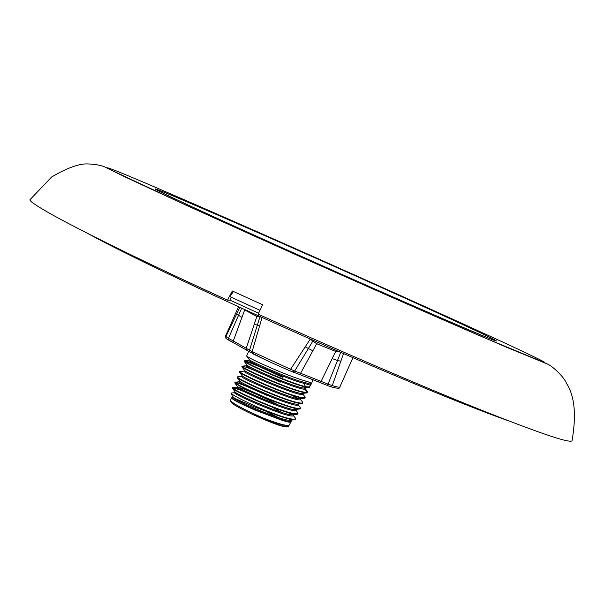 <?xml version="1.0" encoding="UTF-8"?>
<svg xmlns="http://www.w3.org/2000/svg" width="605" height="605" viewBox="0 0 605 605"><rect width="100%" height="100%" fill="white"/><g stroke="black" fill="none" stroke-linecap="round" stroke-linejoin="round"><path stroke-width="0.91" d="M572.058 440.659L571.823 440.954C568.299 443.011 537.172 432.348 478.449 408.957C420.067 385.506 337.053 349.834 258.146 314.154L262.638 304.754L232.32 290.99L227.488 300.193C103.137 243.286 24.866 202.448 30.25 199.431L51.637 177C65.65 168.742 76.986 164.371 85.638 163.894C93.344 163.963 99.545 164.9 104.242 166.708L125.288 177.053L178.505 201.73L259.084 238.226L441.083 318.941L507.194 347.512L547.192 363.93C551.851 365.571 563.694 376.355 566.56 383.457C574.644 395.957 576.474 415.022 572.058 440.659M354.235 275.328C430.329 309.359 496.637 339.836 495.866 340.66C500.093 343.852 396.993 299.218 291.633 251.99C210.555 215.69 153.36 189.176 155.538 189.138C155.515 187.656 259.636 232.963 354.235 275.328M292.88 252.557C210.986 215.894 152.906 188.979 155.13 188.957C155.107 187.474 258.645 232.524 353.169 274.844C429.905 309.155 497.06 340.018 496.274 340.842C500.433 344.003 398.173 299.747 292.88 252.557M258.6 313.186L229.998 300.163L227.488 300.193M229.998 300.163L231.314 297.289M270.178 362.047L252.232 353.532L252.134 351.618L290.589 369.292L310.312 339.012M248.678 351.278L246.628 355.99C248.095 357.51 256.732 361.722 272.53 368.626C287.806 375.145 299.611 379.516 307.93 381.725L310.35 382.753L311.144 383.736L309.261 387.563C303.612 387.245 290.559 382.746 270.102 374.071C254.38 367.182 245.766 362.947 244.254 361.359L244.412 360.89C245.229 362.213 253.85 366.486 270.276 373.686C285.552 380.212 297.357 384.561 305.699 386.731L308.83 386.905L310.66 385.287L303.513 383.177L305.699 386.731M235.927 392.547L231.133 393.061C231.216 394.468 242.605 400.329 255.779 406.288L258.887 407.664C280.191 416.482 292.434 420.248 295.633 418.962L294.718 419.749C291.671 419.991 284.426 417.987 272.984 413.729L255.544 407.324L234.74 398.392L232.358 396.207L231.171 393.159M295.633 418.962L295.187 417.775M291.671 414.848L288.472 412.769M258.887 407.664L272.984 413.729M298.015 413.623L297.146 414.387C291.058 414.16 278.013 409.789 258.002 401.266C242.658 394.483 234.12 390.127 232.396 388.198L232.532 387.631C233.243 389.204 241.788 393.621 258.169 400.888C280.909 410.508 294.196 414.75 298.015 413.623L297.592 412.489M300.398 408.277L299.566 409.025C293.569 408.783 280.523 404.382 260.422 395.829C245.002 389.03 236.449 384.697 234.77 382.836L234.906 382.284C235.64 383.812 244.201 388.198 260.589 395.451C283.337 405.07 296.609 409.343 300.398 408.277L299.989 407.203M292.154 395.413L297.342 398.529M302.787 402.938L301.993 403.664C296.079 403.399 283.027 398.975 262.842 390.391C247.347 383.57 238.778 379.259 237.137 377.467L237.281 376.938C238.037 378.412 246.613 382.768 263.009 390.013C285.764 399.633 299.021 403.936 302.787 402.938L302.394 401.917M298.333 398.687L294.015 396.025M305.17 397.591L304.413 398.302C298.59 398.014 285.537 393.568 265.262 384.954C249.691 378.11 241.108 373.822 239.512 372.098L239.656 371.591C240.435 373.02 249.026 377.346 265.429 384.576C288.184 394.188 301.434 398.529 305.17 397.591L304.799 396.615M307.559 392.244L306.841 392.932C301.101 392.63 288.048 388.16 267.682 379.516C252.035 372.65 243.437 368.385 241.879 366.728L242.038 366.244C242.832 367.621 251.438 371.916 267.849 379.131C290.612 388.743 303.846 393.114 307.559 392.244L304.338 388.955M232.607 387.888C236.842 388.342 248.436 393.023 267.365 401.932M240.979 389.938L232.532 387.631M234.997 382.549C238.725 382.95 249.328 387.2 266.813 395.292M272.371 397.538C251.93 387.79 239.489 382.678 235.058 382.194L234.906 382.284M280.236 382.194C259.174 372.128 246.469 366.789 242.129 366.176L242.038 366.244M244.601 361.2C249.88 362.395 262.487 367.757 282.414 377.301M282.58 376.93C261.428 366.834 248.731 361.472 244.488 360.837L244.412 360.89M291.156 421.912C289.946 422.32 286.505 421.624 280.841 419.832C286.392 421.738 289.644 422.502 290.582 422.131L291.156 421.912L291.262 420.982L290.65 420.15M290.521 420.135L289.16 419M240.926 395.42L235.746 393.636M230.505 400.608L231.057 402.03C232.38 404.125 239.678 408.322 252.951 414.606C271.479 422.986 282.868 427.107 287.125 426.986L288.109 426.616M280.841 419.832L254.766 409.993C239.882 403.422 232.123 399.398 231.496 397.924L230.46 400.487C231.828 402.658 239.406 407.006 253.192 413.54L263.016 417.926L254.637 414.826C260.657 418.342 276.84 424.498 282.452 425.837L288.26 426.563L288.305 425.504M263.016 417.926C276.356 423.129 284.887 425.64 288.615 425.466L289.379 425.05L290.702 422.086M231.496 397.924L232.222 397.825M307.93 381.725L303.929 382.247L303.513 383.177C289.961 380.311 245.411 360.391 248.882 360.383L249.298 359.635M343.504 353.57L332.289 385.612L330.149 386.55M233.704 342.77L226.202 338.664L225.831 336.713L239.86 307.332M262.078 317.436L252.134 351.618L249.494 350.318L260.029 316.506M282.452 425.837C286.762 426.835 288.683 426.722 288.237 425.504M232.449 397.735L232.358 397.75C226.656 398.506 295.179 427.606 290.597 420.15M290.445 419.878L289.871 419.174M232.532 388.38L235.012 391.738L234.71 392.418C229.272 393.152 297.849 422.245 292.964 414.796L292.843 414.584M278.345 405.025C261.874 396.101 238.309 386.293 237.069 387.087C231.896 387.79 300.277 416.784 295.338 409.464M235.058 382.194L239.429 381.747C234.521 382.436 303.052 411.461 297.698 404.087M237.41 376.854L241.788 376.408C237.137 377.051 305.109 405.857 300.103 398.808M300.209 398.665L298.847 397.44M239.769 371.515L244.148 371.069C239.762 371.674 307.522 400.389 302.485 393.477L305.018 396.925M242.129 366.176L246.515 365.73C242.401 366.327 310.562 395.163 304.822 388.062L305.154 387.026M304.791 388.017L303.249 386.527M254.637 414.826C271.547 421.889 282.641 425.466 287.912 425.542L288.615 425.466M231.662 397.825L232.638 397.107C232.623 399.618 284.569 422.01 290.332 420.18L294.295 419.794M281.953 412.497L271.637 406.87M235.012 391.738C234.876 394.105 287.171 416.641 292.76 414.818L293.44 414.039M267.153 398.219L246.53 389.053M232.698 387.525L237.069 387.087L237.379 386.376C237.13 388.591 289.78 411.271 295.179 409.456L299.566 409.025M239.429 381.747L239.746 381.014C239.383 383.071 292.381 405.894 297.599 404.102L301.608 403.701M241.788 376.408L242.121 375.652C241.637 377.558 294.975 400.518 300.019 398.733L300.496 397.848M244.148 371.069L244.496 370.29C243.883 372.037 297.577 395.141 302.44 393.371L302.53 393.363M244.352 361.495L246.87 364.921C246.137 366.509 300.178 389.756 304.859 388.009L308.913 387.601M246.719 356.118L249.245 359.559C248.428 360.656 291.013 379.509 303.929 382.247L311.076 384.356M232.312 396.086L232.222 396.54L234.74 398.392M283.775 420.732L282.293 419.787M278.345 417.511L265.958 411.324M313.307 340.335L294.65 371.077L300.594 373.27L299.392 374.419L319.349 382.216L321.134 381.309L335.699 351.429L316.68 343.731L300.594 373.27L328.046 384.137L327.237 385.408L319.516 382.269M292.533 371.848L289.636 370.729L290.589 369.292L294.65 371.077L292.707 371.916L299.392 374.419L292.971 371.984M257.102 315.182L256.868 316.468L244.692 309.949L233.296 340.948L246.25 348.298L256.868 316.468L261.126 317.005M332.198 358.576L337.507 360.504L340.691 352.344M330.398 386.64C337.363 388.644 340.517 388.735 339.866 386.905C339.564 387.502 337.038 387.071 332.289 385.612L328.046 384.137L337.507 360.504L340.94 361.208M336.138 350.355L335.699 351.429L339.912 352.004M310.206 339.163L316.68 343.731L317.784 342.309M305.094 346.801L312.853 350.809M254.312 324.068L259.658 326.05M246.734 350.212L246.25 348.298L249.494 350.318L249.774 351.959L250.478 352.511M244.291 309.352L244.836 309.601M241.705 308.172L238.529 315.311L241.962 317.368M236.782 313.655L238.529 315.311L228.433 338.376L233.296 340.948L233.953 342.959L249.789 351.981M225.975 338.399L225.559 336.017L228.433 338.376L228.561 340.055L233.84 342.884M259.961 310.312L229.787 296.586L233.485 291.519M115.615 170.655C182.914 197.374 557.008 364.634 544.682 362.697L483.584 337.393C432.371 315.281 355.846 281.559 282.353 248.663L184.525 204.475L108.885 168.984C105.474 167.01 107.72 167.562 115.615 170.655M330.3 386.61L299.445 374.435M270.201 362.062L289.636 370.729L270.216 362.07L249.774 351.959M507.512 420.437C461.433 404.39 349.614 357.449 247.294 310.728C208.15 292.858 173.696 276.659 143.945 262.131C112.364 246.613 101.474 240.858 88.466 233.863M311.061 384.387L313.072 379.887M339.866 386.905L352.942 357.661M225.559 336.017L238.544 306.727M295.437 418.115L292.76 414.818L296.73 414.433M297.826 412.822L295.24 409.283M300.224 407.52L297.721 404.155M302.621 402.227L300.11 398.786M307.416 391.617L304.867 388.13M244.488 360.837L248.882 360.383M246.515 365.73L246.923 365.004M306.478 392.97L302.44 393.371M241.985 366.872L244.496 370.29M304.043 398.34L300.019 398.733M239.618 372.249L242.121 375.652M237.258 377.626L239.746 381.014M234.891 383.003L237.379 386.376M232.343 396.698L232.638 397.107"/></g></svg>
